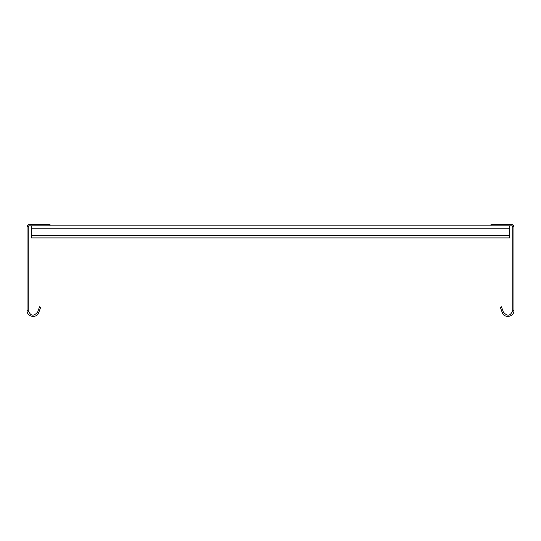 <?xml version="1.0" encoding="UTF-8"?>
<svg xmlns="http://www.w3.org/2000/svg" width="541" height="541" viewBox="0 0 541 541"><rect width="100%" height="100%" fill="white"/><g stroke="black" fill="none" stroke-linecap="round" stroke-linejoin="round"><path stroke-width="0.81" d="M27.05 226.625L27.05 310.433L28.26 310.433L28.26 226.625L27.05 226.625A2.015 2.015 0 0 1 29.065 224.61L50.015 224.61L50.015 225.82L29.065 225.82A0.805 0.805 0 0 0 28.26 226.625L29.065 225.82M27.05 310.433C26.678 316.965 36.896 318.764 38.776 312.502L37.64 312.089C33.61 316.654 30.485 316.1 28.26 310.433M38.776 312.502L40.697 307.214L39.561 306.801L37.64 312.089M50.015 225.82L490.985 225.82L490.985 224.61L511.935 224.61A2.015 2.015 0 0 1 513.95 226.625L513.95 310.433C514.322 316.965 504.104 318.764 502.224 312.502L503.36 312.089L501.439 306.801L500.303 307.214L502.224 312.502M513.95 226.625L512.74 226.625L512.74 310.433L513.95 310.433M511.935 225.82A0.805 0.805 0 0 1 512.74 226.625L511.935 225.82L490.985 225.82M512.74 310.433C510.515 316.1 507.39 316.654 503.36 312.089M31.561 235.491L509.439 235.491L509.439 237.912L31.561 237.912L31.561 225.82M509.439 235.491L509.439 225.82M31.561 228.241L509.439 228.241"/></g></svg>
